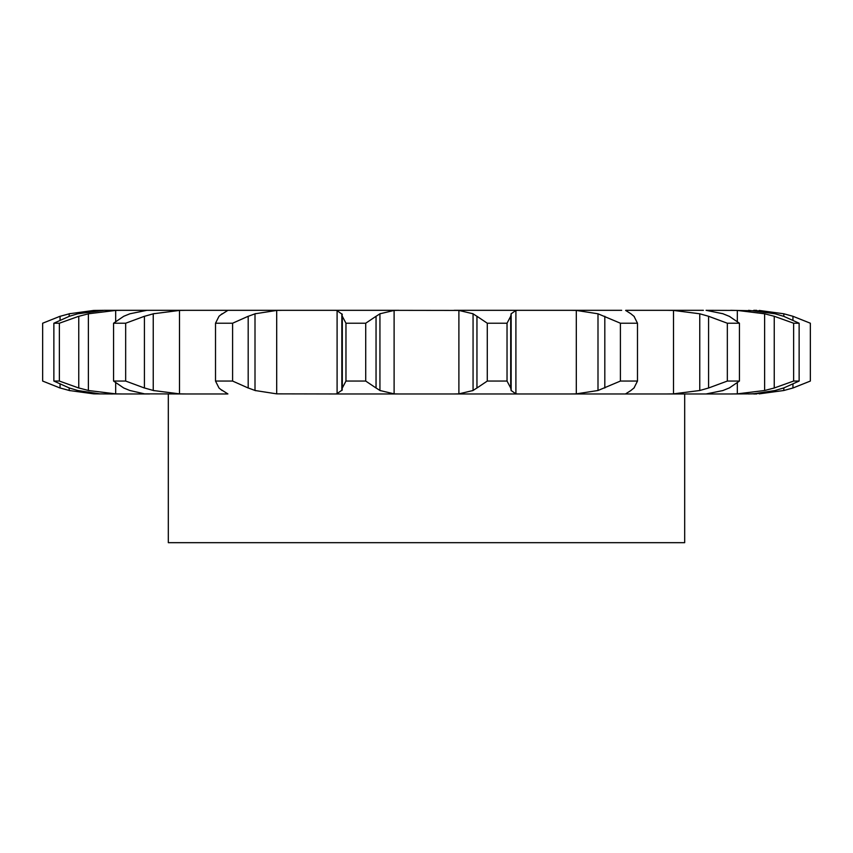 <?xml version="1.0" encoding="UTF-8"?>
<svg xmlns="http://www.w3.org/2000/svg" width="853" height="853" viewBox="0 0 853 853"><rect width="100%" height="100%" fill="white"/><g stroke="black" fill="none" stroke-linecap="round" stroke-linejoin="round"><path stroke-width="1.28" d="M365.713 323.223L365.713 381.056L376.045 387.998L376.045 316.282L365.713 323.223L345.966 323.223L345.966 381.056L342.298 387.998L341.85 390.503L341.85 313.787L342.298 316.282L345.966 323.223M380.321 313.573L375.651 316.57M375.651 387.71L380.321 390.706M365.713 381.056L345.966 381.056M342.32 389.896L336.615 393.937M394.107 310.428L394.107 393.862L379.937 390.503L379.937 313.787L394.107 310.428L398.841 310.321L334.493 310.321L337.095 310.428L337.095 393.862L334.493 393.969L732.567 393.969M394.107 393.862L398.841 393.969M336.615 310.353L342.32 314.394M374.862 310.321L458.893 310.428L473.063 313.787L473.063 390.503L458.893 393.862L454.159 393.969M775.228 390.503L753.199 393.862L730.722 393.969L737.323 393.862L737.323 383.008M748.635 393.969L759.181 393.404M703.384 393.969L704.578 393.969M120.433 393.969L149.616 393.969M69.178 387.944L69.178 390.503L93.819 393.862L112.532 393.969M104.365 310.321L122.278 310.321L115.677 310.428L88.381 313.787L88.381 390.503L115.677 393.862L122.278 393.969L99.801 393.862L77.772 390.503L69.36 387.998L53.867 381.056L53.867 323.223L69.36 316.282L77.772 313.787L104.365 310.321L93.819 310.428L69.178 313.787L69.178 316.346M146.929 310.321L186.381 310.321L179.503 310.428L153.241 313.787L153.241 390.503L179.503 393.862L186.381 393.969L144.541 393.862L129.891 390.503L123.738 387.998L113.556 381.056L113.556 323.223L123.738 316.282L129.891 313.787L146.929 310.321L122.278 310.321M186.381 393.969L227.261 393.969M278.355 310.321L282.919 310.321L276.692 310.428L255.004 313.787L255.004 390.503L276.692 393.862L334.493 393.969M186.381 310.321L339.398 310.321M342.298 316.282L342.298 387.998M621.677 310.321L454.159 310.321M625.739 310.321L678.263 310.321M703.384 310.321L666.62 310.321L673.497 310.428L673.497 393.862L666.62 393.969M723.109 313.787L706.071 310.321L737.323 310.428L737.323 321.282M759.181 310.887L730.722 310.321M633.992 387.998L637.49 381.056L620.408 381.056L597.996 390.503L576.308 393.862L576.308 310.428L570.081 310.321L574.645 310.321M227.261 310.321L231.323 310.321M148.422 310.321L149.616 310.321M487.287 381.056L507.034 381.056L510.702 387.998L510.702 316.282L507.034 323.223L487.287 323.223L476.955 316.282L476.955 387.998L487.287 381.056L487.287 323.223M477.349 387.71L472.679 390.706M518.507 310.321L515.905 310.428L511.15 313.787L511.15 390.503L515.905 393.862L518.507 393.969M510.659 387.71L511.192 390.706M222.068 390.503L219.008 387.998L215.51 381.056L232.592 381.056L248.191 387.998L248.191 316.282L232.592 323.223L215.51 323.223L219.008 316.282L222.068 313.787M221.535 389.896L227.9 393.937M247.519 387.71L255.687 390.706M576.308 393.862L570.081 393.969M625.633 393.862L630.932 390.503M634.301 387.71L630.634 390.706M113.556 381.056L125.668 381.056L144.424 387.998L144.424 316.282L125.668 323.223L113.556 323.223M143.549 387.71L154.116 390.706M673.497 310.428L699.759 313.787L708.576 316.282L708.576 387.998L727.332 381.056L739.444 381.056L729.262 387.998M708.576 387.998L699.759 390.503L673.497 393.862M723.109 390.503L706.071 393.969M729.88 387.71L722.491 390.706M53.867 381.056L59.369 381.056L78.753 387.998L78.753 316.282L59.369 323.223L53.867 323.223M77.794 387.71L89.341 390.706M737.323 310.428L764.619 313.787L774.247 316.282L774.247 387.998L793.631 381.056L799.133 381.056L783.64 387.998M774.247 387.998L764.619 390.503L737.323 393.862M784.483 387.71L774.385 390.706M60.051 320.014L60.051 316.282L42.65 323.223L42.65 381.056L60.051 387.998L60.051 384.276M59.134 387.71L70.095 390.706M748.635 310.321L775.228 313.787M756.782 393.937A134.252 134.252 0 0 1 753.753 393.969L753.753 393.969M759.181 310.428L783.822 313.787L792.949 316.282L810.35 323.223L810.35 381.056L792.949 387.998L783.822 390.503L759.181 393.862M684.682 393.969L684.682 542.679L168.318 542.679L168.318 393.969M472.679 313.573L477.349 316.57M511.192 313.573L510.659 316.57M227.9 310.353L221.535 314.394M255.687 313.573L247.519 316.57M576.308 310.428L597.996 313.787L620.408 323.223L637.49 323.223L633.992 316.282M630.634 313.573L634.301 316.57M625.633 310.428L630.932 313.787M154.116 313.573L143.549 316.57M708.576 316.282L727.332 323.223L739.444 323.223L729.262 316.282M722.491 313.573L729.88 316.57M89.341 313.573L77.794 316.57M774.247 316.282L793.631 323.223L799.133 323.223L783.64 316.282M774.385 313.573L784.483 316.57M70.095 313.573L59.134 316.57M753.753 310.321A134.252 134.252 0 0 1 756.782 310.353M507.034 381.056L507.034 323.223M232.592 381.056L232.592 323.223M215.51 381.056L215.51 323.223M597.996 313.787L597.996 390.503M637.49 381.056L637.49 323.223M604.809 316.282L604.809 387.998M620.408 381.056L620.408 323.223M125.668 381.056L125.668 323.223M699.759 313.787L699.759 390.503M739.444 381.056L739.444 323.223M727.332 381.056L727.332 323.223M59.369 381.056L59.369 323.223M764.619 313.787L764.619 390.503M799.133 381.056L799.133 323.223M793.631 381.056L793.631 323.223M783.822 313.787L783.822 316.346M783.822 387.944L783.822 390.503M792.949 316.282L792.949 320.014M792.949 384.276L792.949 387.998M458.893 310.428L458.893 393.862M276.692 310.428L276.692 393.862M515.905 310.428L515.905 393.862M179.503 310.428L179.503 393.862M115.677 310.428L115.677 321.282M115.677 383.008L115.677 393.862"/></g></svg>

